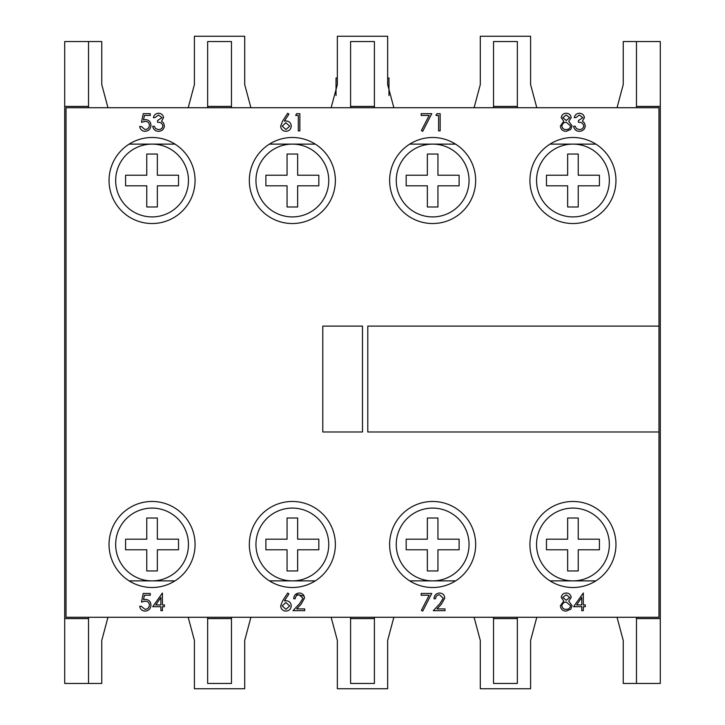 <?xml version="1.0" encoding="UTF-8"?>
<svg xmlns="http://www.w3.org/2000/svg" width="725" height="725" viewBox="0 0 725 725"><rect width="100%" height="100%" fill="white"/><g stroke="black" fill="none" stroke-linecap="round" stroke-linejoin="round"><path stroke-width="1.09" d="M188.21 107.717L194.409 84.562L194.409 36.25L244.706 36.25L244.706 84.562L250.913 107.717M88.532 41.543L88.532 106.394L64.706 106.394L64.706 41.543L101.763 41.543L101.763 84.562L107.971 107.717M660.294 618.606L660.294 683.457L636.468 683.457L636.468 618.606L660.294 618.606L660.294 41.543L623.237 41.543L623.237 84.562L617.029 107.717M536.79 107.717L530.591 84.562L530.591 36.25L480.294 36.25L480.294 84.562L474.087 107.717M393.856 107.717L387.648 84.562L387.648 36.25L337.352 36.25L337.352 84.562L331.144 107.717M231.474 107.717L231.474 41.543L207.649 41.543L207.649 107.717M517.351 107.717L517.351 41.543L493.526 41.543L493.526 107.717M374.408 107.717L374.408 41.543L350.592 41.543L350.592 107.717M88.532 107.717L88.532 106.394M660.294 106.394L636.468 106.394L636.468 107.717M636.468 106.394L636.468 41.543M550.021 144.121L595.868 144.121A43.011 43.011 0 0 1 593.73 218.171A43.011 43.011 0 0 1 529.93 180.516A43.011 43.011 0 0 1 595.868 144.121M409.725 144.121L455.572 144.121A43.011 43.011 0 0 1 453.433 218.171A43.011 43.011 0 0 1 389.633 180.516A43.011 43.011 0 0 1 455.572 144.121M269.428 144.121L315.275 144.121M129.132 144.121L174.979 144.121M231.474 618.606L231.474 683.457L207.649 683.457L207.649 618.606L231.474 618.606L231.474 617.283M517.351 618.606L517.351 683.457L493.526 683.457L493.526 618.606L517.351 618.606L517.351 617.283M374.408 618.606L374.408 683.457L350.592 683.457L350.592 618.606L374.408 618.606L374.408 617.283M174.979 580.879A43.011 43.011 0 0 1 109.04 544.484A43.011 43.011 0 0 1 172.849 506.829A43.011 43.011 0 0 1 174.979 580.879L129.132 580.879M315.275 580.879A43.011 43.011 0 0 1 249.337 544.484A43.011 43.011 0 0 1 313.137 506.829A43.011 43.011 0 0 1 315.275 580.879L269.428 580.879M455.572 580.879L409.725 580.879M595.868 580.879L550.021 580.879M636.468 617.283L636.468 618.606M493.526 617.283L493.526 618.606M350.592 617.283L350.592 618.606M64.706 106.394L64.706 618.606L88.532 618.606L88.532 617.283M88.532 618.606L88.532 683.457L64.706 683.457L64.706 618.606M207.649 617.283L207.649 618.606M571.173 597.482L568.735 601.079L572.061 605.647L570.756 609.217L566.189 611.103C562.718 610.994 560.769 609.227 560.371 605.792L563.76 601.079L561.25 597.427C561.712 594.627 563.388 593.15 566.288 593.014C569.152 593.195 570.783 594.681 571.173 597.482M421.18 595.225L421.18 593.458L431.765 593.458L422.72 611.103L421.388 610.368L429.155 595.225L421.18 595.225M282.587 600.862L287.716 593.014L288.913 593.947L284.363 600.898L286.148 600.735C289.275 601.007 290.97 602.711 291.251 605.837C290.952 609.091 289.157 610.849 285.877 611.103C282.678 610.812 280.938 609.072 280.666 605.864L282.587 600.862M143.233 593.458L150.292 593.458L150.292 595.225L144.438 595.225L143.514 599.747L145.544 599.412C148.951 599.72 150.755 601.596 150.954 605.04C150.682 608.801 148.688 610.822 144.955 611.103C141.964 610.867 140.215 609.245 139.708 606.254L141.248 606.254L145.045 609.335C147.719 609.1 149.178 607.641 149.413 604.976C149.169 602.511 147.782 601.243 145.263 601.179L141.475 602.058L143.233 593.458M571.173 117.695L568.735 121.302L572.061 125.869L570.756 129.431L566.189 131.325C562.718 131.216 560.769 129.44 560.371 126.014L563.76 121.302L561.25 117.649C561.712 114.849 563.388 113.372 566.288 113.236C569.152 113.408 570.783 114.903 571.173 117.695M421.18 115.438L421.18 113.68L431.765 113.68L422.72 131.325L421.388 130.591L429.155 115.438L421.18 115.438M282.587 121.084L287.716 113.236L288.913 114.169L284.363 121.12L286.148 120.957C289.275 121.229 290.97 122.933 291.251 126.05C290.952 129.313 289.157 131.062 285.877 131.325C282.678 131.035 280.938 129.286 280.666 126.087L282.587 121.084M143.233 113.68L150.292 113.68L150.292 115.438L144.438 115.438L143.514 119.969L145.544 119.634C148.951 119.933 150.755 121.809 150.954 125.262C150.682 129.014 148.688 131.035 144.955 131.325C141.964 131.089 140.215 129.467 139.708 126.467L141.248 126.467L145.045 129.558C147.719 129.322 149.178 127.863 149.413 125.198C149.169 122.733 147.782 121.465 145.263 121.401L141.475 122.28L143.233 113.68M615.96 544.484A43.011 43.011 0 0 1 551.435 581.74A43.011 43.011 0 0 1 551.435 507.237A43.011 43.011 0 0 1 615.96 544.484M195.07 180.516A43.011 43.011 0 0 1 130.554 217.763A43.011 43.011 0 0 1 130.554 143.26A43.011 43.011 0 0 1 195.07 180.516M335.367 180.516A43.011 43.011 0 0 1 270.842 217.763A43.011 43.011 0 0 1 270.842 143.26A43.011 43.011 0 0 1 335.367 180.516M475.663 544.484A43.011 43.011 0 0 1 411.138 581.74A43.011 43.011 0 0 1 411.138 507.237A43.011 43.011 0 0 1 475.663 544.484M658.971 326.105L658.971 107.717L66.029 107.717L66.029 617.283L658.971 617.283L658.971 326.105L367.792 326.105L367.792 431.982L658.971 431.982M158.521 115.003L154.923 117.649L153.383 117.649C154.026 114.903 155.73 113.435 158.503 113.236C161.43 113.381 163.098 114.876 163.533 117.704L161.521 121.247L163.388 122.715L164.412 125.769C163.995 129.267 162.01 131.116 158.458 131.325C155.241 131.143 153.328 129.458 152.721 126.25L154.262 126.25L155.612 128.624L158.485 129.558C160.995 129.53 162.463 128.316 162.871 125.923C162.228 123.304 160.47 122.09 157.57 122.28L157.57 120.513L161.983 117.695L158.521 115.003M295.664 115.438L296.67 113.68L299.851 113.68L299.851 130.881L298.31 130.881L298.31 115.438L295.664 115.438M435.952 115.438L436.967 113.68L440.147 113.68L440.147 130.881L438.607 130.881L438.607 115.438L435.952 115.438M579.411 115.003L575.813 117.649L574.263 117.649C574.907 114.903 576.611 113.435 579.384 113.236C582.311 113.381 583.987 114.876 584.413 117.704L582.402 121.247L584.268 122.715L585.293 125.769C584.876 129.267 582.891 131.116 579.338 131.325C576.121 131.143 574.209 129.458 573.602 126.25L575.152 126.25L576.493 128.624L579.366 129.558C581.885 129.53 583.344 128.316 583.752 125.923C583.118 123.304 581.35 122.09 578.459 122.28L578.459 120.513L582.864 117.695L579.411 115.003M152.721 606.689L162.427 593.014L162.427 604.931L164.412 604.931L164.412 606.689L162.427 606.689L162.427 610.658L160.887 610.658L160.887 606.689L152.721 606.689M299.208 594.781C296.788 594.98 295.456 596.303 295.22 598.75L293.679 598.75C293.96 595.252 295.827 593.349 299.289 593.014C302.461 593.249 304.192 594.953 304.482 598.134L301.002 604.306L296.697 608.9L304.708 608.9L304.708 610.658L293.018 610.658L299.688 603.544L302.941 598.27L299.208 594.781M439.504 594.781C437.084 594.98 435.752 596.303 435.517 598.75L433.967 598.75C434.257 595.252 436.124 593.349 439.586 593.014C442.757 593.249 444.488 594.953 444.778 598.134L441.298 604.306L436.994 608.9L444.996 608.9L444.996 610.658L433.305 610.658L439.984 603.544L443.238 598.27L439.504 594.781M573.602 606.689L583.308 593.014L583.308 604.931L585.293 604.931L585.293 606.689L583.308 606.689L583.308 610.658L581.767 610.658L581.767 606.689L573.602 606.689M188.455 180.516A36.395 36.395 0 0 0 152.06 144.121A36.395 36.395 0 0 0 115.665 180.516A36.395 36.395 0 0 0 152.06 216.911A36.395 36.395 0 0 0 188.455 180.516M125.588 175.223L146.767 175.223L146.767 154.044L157.352 154.044L157.352 175.223L178.531 175.223L178.531 185.808L157.352 185.808L157.352 206.988L146.767 206.988L146.767 185.808L125.588 185.808L125.588 175.223M469.048 544.484A36.395 36.395 0 0 0 432.644 508.089A36.395 36.395 0 0 0 396.249 544.484A36.395 36.395 0 0 0 432.644 580.879A36.395 36.395 0 0 0 469.048 544.484M406.172 539.192L427.351 539.192L427.351 518.013L437.945 518.013L437.945 539.192L459.115 539.192L459.115 549.777L437.945 549.777L437.945 570.956L427.351 570.956L427.351 549.777L406.172 549.777L406.172 539.192M231.474 106.394L207.649 106.394M517.351 106.394L493.526 106.394M374.408 106.394L350.592 106.394M292.356 144.121A36.395 36.395 0 0 0 255.952 180.516A36.395 36.395 0 0 0 292.356 216.911A36.395 36.395 0 0 0 328.751 180.516A36.395 36.395 0 0 0 292.356 144.121M265.885 185.808L287.055 185.808L287.055 206.988L297.649 206.988L297.649 185.808L318.828 185.808L318.828 175.223L297.649 175.223L297.649 154.044L287.055 154.044L287.055 175.223L265.885 175.223L265.885 185.808M432.644 144.121A36.395 36.395 0 0 0 396.249 180.516A36.395 36.395 0 0 0 432.644 216.911A36.395 36.395 0 0 0 469.048 180.516A36.395 36.395 0 0 0 432.644 144.121M406.172 185.808L427.351 185.808L427.351 206.988L437.945 206.988L437.945 185.808L459.115 185.808L459.115 175.223L437.945 175.223L437.945 154.044L427.351 154.044L427.351 175.223L406.172 175.223L406.172 185.808M572.94 144.121A36.395 36.395 0 0 0 536.545 180.516A36.395 36.395 0 0 0 572.94 216.911A36.395 36.395 0 0 0 609.335 180.516A36.395 36.395 0 0 0 572.94 144.121M546.469 185.808L567.648 185.808L567.648 206.988L578.233 206.988L578.233 185.808L599.412 185.808L599.412 175.223L578.233 175.223L578.233 154.044L567.648 154.044L567.648 175.223L546.469 175.223L546.469 185.808M152.06 580.879A36.395 36.395 0 0 0 188.455 544.484A36.395 36.395 0 0 0 152.06 508.089A36.395 36.395 0 0 0 115.665 544.484A36.395 36.395 0 0 0 152.06 580.879M125.588 549.777L146.767 549.777L146.767 570.956L157.352 570.956L157.352 549.777L178.531 549.777L178.531 539.192L157.352 539.192L157.352 518.013L146.767 518.013L146.767 539.192L125.588 539.192L125.588 549.777M292.356 580.879A36.395 36.395 0 0 0 328.751 544.484A36.395 36.395 0 0 0 292.356 508.089A36.395 36.395 0 0 0 255.952 544.484A36.395 36.395 0 0 0 292.356 580.879M265.885 549.777L287.055 549.777L287.055 570.956L297.649 570.956L297.649 549.777L318.828 549.777L318.828 539.192L297.649 539.192L297.649 518.013L287.055 518.013L287.055 539.192L265.885 539.192L265.885 549.777M572.94 580.879A36.395 36.395 0 0 0 609.335 544.484A36.395 36.395 0 0 0 572.94 508.089A36.395 36.395 0 0 0 536.545 544.484A36.395 36.395 0 0 0 572.94 580.879M578.233 570.956L578.233 549.777L599.412 549.777L599.412 539.192L578.233 539.192L578.233 518.013L567.648 518.013L567.648 539.192L546.469 539.192L546.469 549.777L567.648 549.777L567.648 570.956L578.233 570.956M322.797 431.982L362.5 431.982L362.5 326.105L322.797 326.105L322.797 431.982M337.352 77.974L336.028 77.974L336.028 95.555M387.648 77.974L388.972 77.974L388.972 95.555M289.71 126.15L285.822 122.724L282.206 126.15L285.958 129.558L289.71 126.15M569.632 117.64L566.207 115.003L562.79 117.677L566.27 120.513L569.632 117.64M570.512 125.905L566.307 122.28C563.778 122.371 562.319 123.631 561.911 126.059C562.31 128.407 563.742 129.567 566.207 129.558C568.699 129.521 570.14 128.298 570.512 125.905M155.757 604.931L160.887 604.931L160.887 597.454L155.757 604.931M289.71 605.928L285.822 602.502L282.206 605.928L285.958 609.335L289.71 605.928M569.632 597.418L566.207 594.781L562.79 597.454L566.27 600.291L569.632 597.418M570.512 605.683L566.307 602.058C563.778 602.149 562.319 603.418 561.911 605.846C562.31 608.184 563.742 609.344 566.207 609.335C568.699 609.299 570.14 608.085 570.512 605.683M576.638 604.931L581.767 604.931L581.767 597.454L576.638 604.931M393.856 617.283L387.648 640.438L387.648 688.75L337.352 688.75L337.352 640.438L331.144 617.283M536.79 617.283L530.591 640.438L530.591 688.75L480.294 688.75L480.294 640.438L474.087 617.283M636.468 683.457L623.237 683.457L623.237 640.438L617.029 617.283M88.532 683.457L101.763 683.457L101.763 640.438L107.971 617.283M188.21 617.283L194.409 640.438L194.409 688.75L244.706 688.75L244.706 640.438L250.913 617.283M295.637 594.346L304.038 595.977"/></g></svg>
